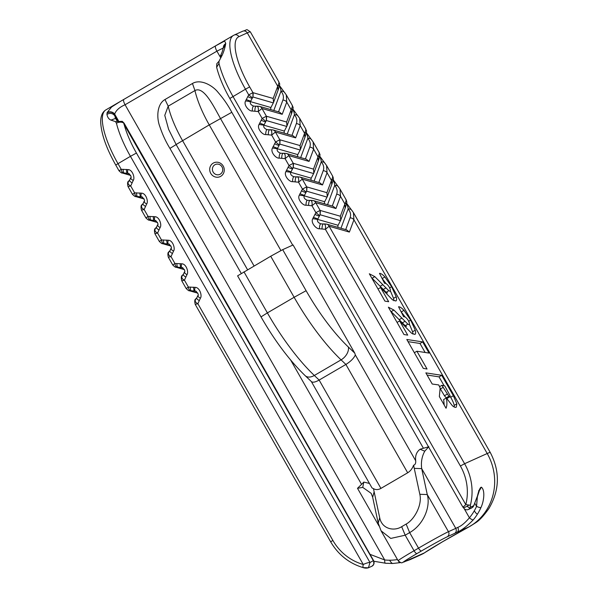 <?xml version="1.0" encoding="UTF-8"?>
<svg xmlns="http://www.w3.org/2000/svg" width="598" height="598" viewBox="0 0 598 598"><rect width="100%" height="100%" fill="white"/><g stroke="black" fill="none" stroke-linecap="round" stroke-linejoin="round"><path stroke-width="0.9" d="M470.148 526.233L442.67 541.691L424.924 552.552A5.427 5.225 -126 0 1 424.43 552.873L420.349 555.004A54.254 51.592 -114.3 0 0 423.937 553.21L423.332 553.584M468.899 526.92A5.427 3.379 -118.3 0 0 469.011 526.853A32.554 1.002 150.3 0 0 442.617 541.713A32.554 1.002 150.3 0 0 424.43 552.873L404.405 561.784A23.329 0.718 -29.7 0 1 417.008 553.561L421.47 550.96A23.329 0.718 -29.7 0 1 447.214 536.802L457.141 532.213C461.776 530.232 467.15 526.113 473.272 519.856C472.45 519.991 471.164 519.303 469.415 517.808A50.456 47.982 -114.3 0 0 474.319 510.774A50.456 47.982 -114.3 0 0 476.554 506.357L477.361 496.833M345.696 229.602L350.062 217.866A4.343 4.007 20.4 0 1 353.926 219.825L353.44 212.604L490.263 452.484C500.16 471.411 499.711 490.091 488.902 508.517C484.066 515.379 479.828 520.013 476.187 522.428L469.011 526.853L457.141 532.213C458.561 531.069 458.763 529.469 457.762 527.399C461.118 526.143 464.997 522.951 469.415 517.808L464.183 508.629M220.288 174.153A5.427 5.158 -114.3 0 0 215.37 164.502A5.427 5.158 -114.3 0 0 212.895 171.566A5.427 5.158 -114.3 0 0 220.288 174.153M370.027 554.346L384.708 559.96A50.456 47.982 -114.3 0 0 389.612 560.214C390.935 562.426 392.004 563.51 392.804 563.466L399.845 562.696A3.797 1.144 -100.5 0 0 399.927 562.666L400.525 562.554M420.349 555.004L410.011 559.668L405.362 561.373L411.387 558.659M186.367 288.483L188.363 287.047L195.075 287.361C199.71 287.197 202.363 295.853 200.382 298.23L197.878 303.724C195.03 302.356 194.492 300.585 196.264 298.424L195.89 298.806C194.656 299.374 194.432 301.228 195.225 304.382L330.664 541.833C338.326 554.824 349.195 563.436 363.285 567.652A3.797 0.919 -74.2 0 0 363.479 567.629L368.428 567.794L369.99 562.509L373.047 560.842M473.272 519.856A54.254 51.592 -114.3 0 0 477.518 514.026A54.254 51.592 -114.3 0 0 480.949 507.545C483.902 501.445 485.344 490.308 481.39 487.168L480.665 487.49C479.364 489.314 478.303 492.139 477.473 495.959L473.713 505.714L470.222 507.291L470.387 505.235L465.797 504.63A50.456 47.982 -114.3 0 0 460.408 466.014L325.394 229.311L319.429 228.75C316.402 229.296 310.332 222.635 312.784 218.659L315.879 212.626L320.124 210.421L340.344 216.222L340.711 220.176L337.945 225.581L337.877 227.352M220.752 176.313A7.595 7.221 -114.3 0 0 220.513 163.269A7.595 7.221 -114.3 0 0 209.704 169.578A7.595 7.221 -114.3 0 0 220.752 176.313M123.853 123.958L373.481 560.931A3.797 3.61 -114.3 0 1 371.919 566.216L368.428 567.794C366.641 568.279 364.93 568.235 363.285 567.652A3.797 0.919 -74.2 0 1 363.248 564.482C366.402 563.062 368.645 562.404 369.99 562.509L136.434 153.043A48.827 15.017 -120.3 0 1 123.823 123.233A5.427 3.558 166.1 0 0 116.438 123.218L115.519 121.633L110.959 120.108C108.843 119.241 107.505 117.335 106.945 114.375L107.102 112.843A54.254 16.684 -120.3 0 1 107.154 112.551L111.639 106.967L120.475 101.361L215.691 45.792A5.427 1.667 -120.3 0 1 215.721 45.777L224.609 41.038L225.752 43.333A54.254 16.684 59.7 0 0 225.7 43.624L225.424 45.231C224.601 48.999 223.517 52.325 222.164 55.203L219.018 61.228L218.98 63.366A54.254 16.684 59.7 0 0 232.988 96.487L465.797 504.63L462.942 507.216L229.804 98.483L245.472 89.199A54.254 16.684 -120.3 0 1 233.414 35.454L215.706 45.784A5.427 1.667 -120.3 0 0 216.917 51.159L223.226 48.027M454.585 533.476C456.326 532.183 456.73 530.478 455.788 528.378L457.762 527.399M115.279 117.828L114.622 114.368A48.827 15.017 -120.3 0 1 114.667 114.106C116.049 110.294 119.518 107.184 125.072 104.762L384.708 559.96C384.626 562.202 384.91 563.294 385.546 563.226L373.907 561.26M400.548 562.561L399.845 562.696A3.797 1.144 -100.5 0 1 398.746 561.537M480.949 507.545A3.797 0.89 -156.1 0 1 476.554 506.357L474.962 503.561M477.473 495.959L473.646 505.908M474.139 505.116L472.988 507.044M473.713 505.714L471.792 507.934L473.332 506.558M469.811 508.195L467.113 506.289L463.614 507.866L463.009 507.201M468.615 505.258L467.113 506.289M470.222 507.291A3.797 3.61 65.7 0 1 463.614 507.866L463.181 507.097M395.771 301.041C396.683 300.622 396.833 299.202 396.212 296.78L391.623 286.734L384.903 276.949C382.72 274.572 380.911 273.376 379.491 273.338L384.581 283.347C385.874 283.078 387.422 284.312 389.231 287.033L390.389 289.731L390.188 291.338L388.805 290.733L374.826 276.635L369.325 273.779L384.933 301.13L388.67 301.721L380.575 287.533L392.542 299.875L395.883 300.981M414.818 334.446C415.737 334.02 415.887 332.6 415.266 330.186L410.669 320.139L403.956 310.347C401.774 307.977 399.965 306.774 398.545 306.744L403.628 316.753C404.928 316.484 406.476 317.71 408.285 320.431L409.443 323.129L409.241 324.744L407.858 324.131L393.88 310.033L388.379 307.185L403.979 334.536L407.724 335.127L399.628 320.932L411.596 333.273L414.93 334.387M427.054 369.018L423.294 368.39L406.797 339.477L422.659 341.899L429.035 353.074L416.903 351.22L427.054 369.018M444.217 405.078L443.664 399.524L446.34 397.962C447.184 402.334 447.087 405.765 446.033 408.255L439.351 396.541L440.158 388.035L439.022 385.516L438.685 384.933L432.205 384.021L425.851 372.875L441.713 375.305L453.351 395.704L456.879 403.829L456.281 407.171M446.34 397.962L452.35 405.691C454.017 407.118 455.287 407.634 456.162 407.231M278.743 82.061C279.341 81.754 278.997 83.144 277.719 86.232L273.174 98.468L273.54 102.422L278.22 89.82C280.851 81.717 279.199 84.34 278.989 82.083L250.345 31.858A65.1 1.996 -29.7 0 0 247.295 32.89A3.797 3.61 -114.3 0 0 242.616 31.245C248.521 29.646 245.262 28.502 250.345 31.858M314.922 214.316A4.343 1.076 27.6 0 0 319.422 215.99L320.079 214.742L320.124 210.421L315.714 202.692L311.954 205.757L305.997 205.204C302.969 205.749 296.892 199.089 299.351 195.112L302.446 189.08L306.692 186.875L302.282 179.146L298.522 182.203L292.564 181.65C289.537 182.196 283.459 175.535 285.919 171.559L289.013 165.526L293.259 163.321L288.849 155.592L285.089 158.657L279.131 158.096C276.104 158.642 270.027 151.982 272.486 148.005L275.573 141.973L279.827 139.768L275.416 132.046L271.656 135.103L265.699 134.55C262.671 135.096 256.594 128.435 259.054 124.459L262.141 118.426L266.394 116.221L261.984 108.492A4.343 3.932 -73.9 0 0 259.614 106.399L279.475 112.118L282.211 114.308L286.756 102.071L286.27 94.85L292.422 105.629C292.631 107.894 294.283 105.263 291.66 113.373L286.973 125.969L284.207 131.373L284.147 133.145M292.175 105.614C292.773 105.308 292.429 106.698 291.151 109.778L291.45 113.829M295.644 137.861L275.416 132.046A4.343 3.932 -73.9 0 0 273.047 129.953L292.908 135.664L295.644 137.861L300.189 125.625L299.71 118.404L305.855 129.183C306.064 131.44 307.716 128.817 305.092 136.927L300.413 149.522L297.64 154.927L297.58 156.698M305.608 129.168C306.206 128.862 305.862 130.244 304.591 133.332L304.883 137.376M309.076 161.415L288.849 155.592A4.343 3.932 -73.9 0 0 286.479 153.507L306.34 159.218L309.076 161.415L313.621 149.171L313.143 141.95L319.287 152.737C319.496 154.994 321.148 152.37 318.525 160.473L313.845 173.076L311.072 178.473L311.012 180.245M319.04 152.714C319.638 152.408 319.295 153.798 318.024 156.885L318.315 160.929M322.509 184.961L302.282 179.146A4.343 3.932 -73.9 0 0 299.919 177.053L319.773 182.771L322.509 184.961L327.061 172.725L326.575 165.504L332.727 176.283C334.155 180.005 332.989 179.976 331.957 184.027L327.278 196.622L324.505 202.027L324.445 203.798M332.473 176.268C333.071 175.962 332.735 177.352 331.456 180.432L326.904 192.676L327.278 196.622M332.264 206.048L336.629 194.313A4.343 4.007 20.4 0 1 340.494 196.279L340.008 189.058L346.16 199.837C347.588 203.559 346.421 203.529 345.39 207.581L340.711 220.176M345.906 199.814C346.504 199.515 346.167 200.898 344.889 203.985L340.344 216.222M353.44 212.604L346.668 203.357M282.211 114.308L261.984 108.492L258.224 111.549L252.259 110.996C249.239 111.542 243.162 104.882 245.621 100.905L248.708 94.873L252.954 92.668L273.174 98.468M172.934 264.936L174.93 263.494L181.643 263.808C186.277 263.651 188.931 272.299 186.95 274.676L184.446 280.178L181.964 280.761M159.502 241.383L161.497 239.948L168.21 240.254C172.837 240.097 175.498 248.746 173.517 251.123L171.013 256.624L168.524 257.207M146.069 217.829L148.065 216.394L154.777 216.708C159.404 216.543 162.065 225.199 160.085 227.576L157.58 233.071L155.091 233.654M132.636 194.283L134.632 192.84L141.337 193.154C145.972 192.997 148.633 201.646 146.652 204.023L144.14 209.524L141.659 210.107M119.204 170.729L121.2 169.294L127.905 169.6C132.539 169.443 135.2 178.092 133.219 180.476L130.708 185.971L128.226 186.554M219.018 61.228L216.797 63.709L216.648 67.297L218.98 63.366M220.752 57.759L220.415 55.846L222.164 55.203M223.458 46.592L223.204 48.154L225.424 45.231M223.488 46.539L225.752 43.333M118.411 120.669L114.667 114.106A5.427 4.881 -168.5 0 0 107.154 112.551M116.162 118.307L114.48 115.354C112.334 113.119 109.823 112.79 106.945 114.375M118.352 120.676L116.019 118.247L110.959 120.108M118 120.736L115.429 118.075L117.066 120.96M373.817 564.078L373.638 560.677L124.085 123.166L122.269 121.334L115.519 121.633M290.628 359.989L361.566 484.365L357.507 488.304L362.739 487.385L371.201 493.365L372.659 497.252L378.22 523.168L381.061 530.807L390.756 538.424L405.19 535.203L409.652 532.601C423.534 524.797 430.814 506.79 427.264 494.546L421.702 468.623C420.857 462.239 421.882 456.424 424.774 451.184L428.841 446.669M330.664 541.833L332.892 540.435L197.878 303.724L195.397 304.307M311.334 381.539L372.031 487.953L373.466 488.648L379.7 517.719C381.883 529.058 394.082 531.57 401.684 526.674L406.147 524.072C413.921 519.991 422.45 505.377 419.826 494.292L413.584 465.237C415.184 464.788 415.894 463.3 415.707 460.781C415.087 455.713 416.544 451.864 420.073 449.248L423.436 448.261L231.807 112.297C228.1 105.285 223.607 98.752 218.33 92.69C212.836 85.507 200.629 78.585 192.459 83.496L164.981 99.53C156.676 104.246 156.512 118.374 159.905 126.791C162.447 134.445 165.796 141.651 169.937 148.401L241.263 273.443M423.436 448.261L428.512 446.856M490.263 452.484A65.1 1.996 150.3 0 0 487.213 453.516L464.601 463.712L329.147 226.246L325.394 229.311C325.828 226.044 325.349 224.243 323.966 223.899L323.518 223.988C322.628 224.071 322.128 225.693 322.008 228.847M326.785 224.16A4.343 3.932 -73.9 0 1 329.147 226.246L349.374 232.069L346.646 229.871L326.785 224.16L323.966 223.899L325.873 224.018M381.973 278.227L386.173 283.751M390.464 291.062L393.536 298.342L393.918 300.764M378.026 289.021L380.575 287.533M371.567 277.711L386.129 292.295L387.511 292.9M401.026 311.625L405.227 317.149M409.518 324.467L412.59 331.748L412.971 334.162M397.072 322.427L399.628 320.932M390.621 311.11L405.182 325.693L406.565 326.299M408.03 341.637L419.983 343.461L422.659 341.899M419.983 343.461L425.126 352.476M414.347 352.715L416.903 351.22M427.084 375.036L439.037 376.86L444.127 385.785M450.159 396.369L450.675 397.266C452.686 400.787 453.86 403.5 454.203 405.392L454.353 407.066M439.037 376.86L441.713 375.305M350.062 217.866C351.168 214.832 350.525 211.856 348.141 208.941C349.98 208.747 351.34 209.39 352.222 210.877M340.972 228.242L348.141 208.941C348.171 206.908 346.1 201.376 346.01 203.918M345.188 208.029L344.889 203.985L340.494 196.279L335.941 208.515L333.213 206.317L313.352 200.607L310.085 200.435C309.196 200.517 308.695 202.139 308.575 205.301M336.629 194.313C337.735 191.278 337.093 188.303 334.708 185.387C336.547 185.193 337.907 185.836 338.789 187.323M327.54 204.688L334.708 185.387C334.738 183.354 332.667 177.83 332.578 180.364M331.755 184.483L331.456 180.432L327.061 172.725A4.343 4.007 -159.6 0 0 323.197 170.759C324.295 167.724 323.66 164.749 321.276 161.834C321.305 159.808 319.235 154.277 319.145 156.811M301.489 190.762A4.343 1.076 27.6 0 0 305.989 192.436L306.647 191.196L306.692 186.875L326.904 192.676M325.357 163.777C324.475 162.29 323.114 161.639 321.276 161.834L314.107 181.134M288.057 167.208A4.343 1.076 27.6 0 0 292.557 168.89L293.214 167.642L293.259 163.321L313.472 169.122L313.845 173.076M313.472 169.122L318.024 156.885L313.621 149.171A4.343 4.007 -159.6 0 0 309.757 147.213C310.863 144.178 310.227 141.203 307.843 138.288C307.873 136.254 305.802 130.723 305.713 133.264M311.924 140.224C311.042 138.736 309.682 138.093 307.843 138.288L300.674 157.588M274.617 143.662A4.343 1.076 27.6 0 0 279.124 145.336L279.782 144.088L279.827 139.768L300.039 145.568L300.413 149.522M300.039 145.568L304.591 133.332L300.189 125.625A4.343 4.007 -159.6 0 0 296.324 123.659C297.43 120.624 296.795 117.649 294.41 114.734C294.44 112.708 292.37 107.177 292.28 109.711M298.492 116.67C297.61 115.19 296.249 114.539 294.41 114.734L287.242 134.034M261.184 120.108A4.343 1.076 27.6 0 0 265.691 121.783L266.349 120.542L266.394 116.221L286.606 122.022L286.973 125.969M286.606 122.022L291.151 109.778L286.756 102.071A4.343 4.007 -159.6 0 0 282.891 100.105C283.998 97.07 283.362 94.095 280.978 91.18C281.008 89.154 278.937 83.623 278.847 86.164M285.059 93.124C284.177 91.636 282.817 90.986 280.978 91.18L273.802 110.481M247.751 96.555A4.343 1.076 27.6 0 0 252.259 98.236L252.917 96.988L252.954 92.668L249.665 86.897A50.456 15.511 -120.3 0 1 238.894 36.68L247.295 32.89L277.719 86.232L278.018 90.276M192.459 83.496L194.948 90.56L168.202 106.167L164.771 115.354L168.621 129.37L176.133 144.514L247.565 269.743M282.69 249.65L293.072 244.971L354.764 353.134L348.357 347.019A97.653 30.027 -120.3 0 1 306.101 290.703L282.69 249.65L270.715 256.236L237.593 275.842L261.012 316.895L267.381 312.896L243.962 271.843M273.54 102.422L270.774 107.819L270.715 109.591M252.917 96.988L273.331 102.901M200.382 298.23C197.893 296.63 197.205 295.704 198.327 295.449M195.075 287.361C194.619 289.38 194.597 290.576 195.015 290.949L195.696 291.069C198.177 293.506 198.865 295.038 197.766 295.666L196.779 298.088M193.625 287.175A4.343 1.211 92.1 0 0 194.559 290.934L196.279 291.316M182.966 274.744L182.831 274.871C181.059 277.038 181.598 278.803 184.446 280.178L188.363 287.047C188.632 289.133 189.387 290.366 190.627 290.763L194.559 290.934M186.95 274.676C184.461 273.077 183.773 272.15 184.894 271.896M181.643 263.808C181.187 265.826 181.164 267.022 181.583 267.396L182.263 267.515C184.745 269.952 185.432 271.485 184.334 272.112L183.347 274.534M180.192 263.628A4.343 1.211 92.1 0 0 181.127 267.388L182.846 267.762M169.533 251.197L169.398 251.324C167.627 253.485 168.165 255.256 171.013 256.624L174.93 263.494C175.192 265.579 175.954 266.82 177.195 267.209L181.127 267.388M173.517 251.123C171.028 249.53 170.34 248.604 171.462 248.349M168.21 240.254C167.746 242.272 167.732 243.476 168.15 243.849L168.83 243.969C171.312 246.406 172 247.938 170.901 248.559L169.914 250.988M166.76 240.075A4.343 1.211 92.1 0 0 167.694 243.835L169.413 244.208M156.1 227.644L155.966 227.771C154.194 229.931 154.733 231.703 157.58 233.071L161.497 239.948C161.759 242.033 162.514 243.266 163.762 243.663L167.694 243.835M160.085 227.576C157.595 225.977 156.908 225.05 158.029 224.796M154.777 216.708C154.314 218.726 154.299 219.922 154.718 220.296L155.398 220.415C157.879 222.852 158.567 224.385 157.461 225.012L156.474 227.434M153.327 216.521A4.343 1.211 92.1 0 0 154.262 220.281L155.981 220.662M142.66 204.09L142.533 204.217C140.762 206.385 141.3 208.149 144.14 209.524L148.065 216.394C148.326 218.479 149.081 219.713 150.33 220.109L154.262 220.281M146.652 204.023C144.163 202.423 143.475 201.496 144.596 201.242M141.337 193.154C140.881 195.172 140.866 196.368 141.285 196.742L141.965 196.862C144.447 199.298 145.135 200.831 144.028 201.459L143.042 203.881M139.895 192.975A4.343 1.211 92.1 0 0 140.829 196.735L142.548 197.108M129.228 180.544L129.101 180.671C127.329 182.831 127.867 184.603 130.708 185.971L134.632 192.84C134.894 194.926 135.649 196.166 136.897 196.555L140.829 196.735M133.219 180.476C130.73 178.877 130.043 177.95 131.164 177.696M127.905 169.6C127.449 171.619 127.434 172.822 127.852 173.196L128.533 173.315C131.014 175.752 131.702 177.285 130.596 177.905L129.609 180.334M126.455 169.421A4.343 1.211 92.1 0 0 127.396 173.181L129.116 173.555M220.714 57.819L216.917 51.159L125.072 104.762C123.569 101.929 123.173 100.135 123.876 99.38L105.898 109.868A54.254 16.684 59.7 0 0 117.963 163.62L121.2 169.294C121.461 171.379 122.216 172.613 123.465 173.009L127.396 173.181M256.699 106.152L256.796 106.138C258.187 106.481 258.657 108.29 258.224 111.549L262.141 118.426L265.811 121.319M259.054 124.459L263.89 125.191L265.691 121.783M265.699 134.55A4.343 1.211 -87.9 0 1 267.082 129.661A4.343 1.211 -87.9 0 1 267.201 129.691C264.353 128.577 263.255 127.075 263.89 125.191L284.342 131.074M266.992 129.669L270.057 129.759M279.244 144.873L275.573 141.973L271.656 135.103C272.09 131.837 271.619 130.035 270.229 129.691L269.78 129.781C268.898 129.863 268.39 131.485 268.27 134.647M270.132 129.699L272.135 129.811M272.486 148.005L277.323 148.738L279.124 145.336M279.131 158.096A4.343 1.211 -87.9 0 1 280.514 153.208A4.343 1.211 -87.9 0 1 280.634 153.238C277.786 152.131 276.687 150.629 277.323 148.738L297.774 154.62M280.425 153.223L283.489 153.312M292.676 168.427L289.013 165.526L285.089 158.657C285.523 155.39 285.052 153.589 283.661 153.245L283.213 153.335C282.331 153.417 281.822 155.039 281.71 158.193M283.564 153.252L285.567 153.365M285.919 171.559L290.763 172.291L292.557 168.89M292.564 181.65A4.343 1.211 -87.9 0 1 293.947 176.761A4.343 1.211 -87.9 0 1 294.074 176.791C291.219 175.677 290.12 174.182 290.763 172.291L311.207 178.174M293.857 176.769L296.922 176.859M306.109 191.973L302.446 189.08L298.522 182.203C298.955 178.944 298.484 177.135 297.101 176.791L296.645 176.888C295.763 176.971 295.263 178.585 295.143 181.747M296.997 176.806L299 176.918M299.351 195.112L304.195 195.838L305.989 192.436M305.997 205.204A4.343 1.211 -87.9 0 1 307.379 200.315A4.343 1.211 -87.9 0 1 307.507 200.337C304.659 199.231 303.552 197.729 304.195 195.838L324.639 201.728M307.297 200.323L310.355 200.412M319.541 215.527L315.879 212.626L311.954 205.757C312.395 202.49 311.917 200.689 310.534 200.345L312.433 200.465M312.784 218.659L317.628 219.391L319.422 215.99M319.429 228.75A4.343 1.211 -87.9 0 1 320.812 223.861A4.343 1.211 -87.9 0 1 320.939 223.891C318.091 222.777 316.985 221.282 317.628 219.391L338.079 225.274M320.73 223.869L323.787 223.958M249.665 86.897L245.472 89.199L248.708 94.873L252.371 97.773M245.621 100.905L250.457 101.638L252.259 98.236M252.259 110.996A4.343 1.211 -87.9 0 1 253.649 106.108A4.343 1.211 -87.9 0 1 253.769 106.138C250.921 105.024 249.815 103.529 250.457 101.638L270.909 107.52M253.559 106.115L256.617 106.205M258.702 106.265L256.348 106.235C255.466 106.317 254.957 107.932 254.838 111.093M130.611 175.281L123.465 173.009M332.892 540.435A50.456 47.982 -114.3 0 0 363.248 564.482L130.446 156.332L115.728 165.018L119.032 170.804C121.013 172.658 122.037 173.368 122.104 172.942L122.665 173.001M361.566 484.365L363.808 482.085L369.459 483.446M164.981 99.53L168.202 106.167A54.254 16.684 59.7 0 0 182.502 140.515L254.053 265.953M292.706 245.135L220.557 118.643C213.763 106.549 203.754 85.738 194.948 90.56A54.254 16.684 59.7 0 0 209.255 124.9L176.133 144.514M415.707 460.781L355.354 354.973L354.764 353.134M197.774 293.035L190.627 290.763M182.457 275.259C181.224 275.82 181 277.674 181.785 280.828L186.195 288.557C188.176 290.411 189.2 291.121 189.267 290.695L189.828 290.763M184.341 269.481L177.195 267.209M169.025 251.706C167.791 252.266 167.567 254.128 168.352 257.275L172.762 265.004C174.743 266.858 175.767 267.575 175.834 267.149L176.395 267.209M170.908 245.935L163.762 243.663M155.585 228.159C154.359 228.72 154.135 230.574 154.919 233.728L159.33 241.457C161.311 243.304 162.335 244.021 162.402 243.595L162.962 243.655M157.476 222.381L150.33 220.109M142.152 204.606C140.926 205.166 140.702 207.02 141.487 210.175L145.897 217.904C147.878 219.758 148.902 220.468 148.969 220.042L149.53 220.109M144.043 198.828L136.897 196.555M128.72 181.052C127.494 181.613 127.269 183.474 128.054 186.621L132.464 194.35C134.445 196.204 135.469 196.921 135.537 196.495L136.097 196.555M440.292 388.775L444.441 395.749L446.213 397.842L447.334 398.298M335.941 208.515L315.714 202.692A4.343 3.932 -73.9 0 0 313.352 200.607M320.079 214.742L340.494 220.662M306.647 191.196L327.061 197.108M293.214 167.642L313.629 173.555M279.782 144.088L300.196 150.008M266.349 120.542L286.763 126.455M355.354 354.973C353.769 358.351 350.615 361.513 345.891 364.451L407.687 472.786C410.333 471.172 412.299 468.653 413.584 465.237M407.687 472.786L380.933 488.402C378.265 489.889 375.768 489.971 373.466 488.648M348.357 347.019A10.854 7.064 133.7 0 1 341.077 359.861L345.891 364.451L319.138 380.066C315.4 382.159 312.844 382.698 311.483 381.681L305.197 375.686C289.552 360.504 274.818 340.912 261.012 316.895M439.612 386.637L441.885 385.314L448.889 396.28L446.213 397.842M447.304 398.313L449.98 396.751L450.025 395.584L444.792 385.927L441.885 385.314M447.274 398.328L449.95 396.766L448.889 396.28M476.187 522.428L470.462 526.053A54.254 51.592 65.7 0 0 487.213 453.516L353.926 219.825L349.374 232.069M470.387 505.235A54.254 51.592 -114.3 0 0 464.601 463.712L460.408 466.014M238.894 36.68A3.797 3.61 -114.3 0 0 234.207 35.043L242.616 31.245M136.434 153.043L130.446 156.332A54.254 16.684 -120.3 0 1 116.438 123.218M447.214 536.802A3.797 3.61 -114.3 0 0 448.448 531.689L455.788 528.378L421.702 468.623L414.265 468.384M421.47 550.96A3.797 1.166 -120.3 0 1 418.518 548.142A27.127 0.83 -29.7 0 1 448.448 531.689L427.264 494.546L419.826 494.292M417.008 553.561A3.797 1.166 -120.3 0 1 414.055 550.743L418.518 548.142L409.652 532.601L406.147 524.072M404.405 561.784L404.091 561.948C401.587 562.187 402.671 564.407 398.141 560.737A27.127 0.83 -29.7 0 1 414.055 550.743L405.19 535.203L401.684 526.674M411.783 558.457L404.091 561.948M389.612 560.214A50.456 47.982 -114.3 0 0 397.461 559.549M477.518 514.026C476.718 514.071 475.649 512.987 474.319 510.774M481.39 487.168L479.342 490.495M480.665 487.49A3.797 3.61 65.7 0 1 479.432 490.293M231.807 112.297L209.255 124.9L280.911 250.532M223.42 46.779A5.427 4.859 10.4 0 1 225.7 43.624M123.861 99.388L215.706 45.784M114.622 114.368C112.491 112.043 109.98 111.534 107.102 112.843M463.271 507.029L463.719 507.822M357.507 488.304L378.938 525.874M382.227 278.511L384.903 276.949M389.679 287.87L391.623 286.734M393.536 298.342L396.212 296.78M372.15 278.197L374.826 276.635M380.223 286.218L382.899 284.663M383.243 289.477L385.919 287.915M386.129 292.295L388.805 290.733M401.28 311.909L403.956 310.347M408.726 321.268L410.669 320.139M412.59 331.748L415.266 330.186M391.204 311.595L393.88 310.033M399.277 319.624L401.953 318.061M402.297 322.875L404.973 321.313M405.182 325.693L407.858 324.131M450.675 397.266L453.351 395.704M454.203 405.392L456.879 403.829M253.238 92.735L252.954 97.04M199.179 300.532A4.343 1.076 -152.4 0 1 196.555 297.968M190.284 287.055C190.328 289.17 190.642 290.419 191.218 290.807M185.746 276.986A4.343 1.076 -152.4 0 1 183.123 274.415M176.851 263.501C176.896 265.617 177.21 266.872 177.785 267.261M172.314 253.432A4.343 1.076 -152.4 0 1 169.69 250.868M163.418 239.948C163.463 242.063 163.777 243.319 164.353 243.707M158.881 229.879A4.343 1.076 -152.4 0 1 156.257 227.315M149.986 216.401C150.031 218.517 150.345 219.765 150.92 220.154M145.441 206.332A4.343 1.076 -152.4 0 1 142.825 203.761M136.553 192.848C136.598 194.963 136.905 196.219 137.488 196.607M132.008 182.779A4.343 1.076 -152.4 0 1 129.392 180.215M123.121 169.294C123.166 171.409 123.472 172.665 124.055 173.054M259.622 123.098L264.122 124.773M273.054 146.645L277.562 148.326M286.487 170.198L290.994 171.873M299.919 193.752L304.427 195.426M313.352 217.298L317.859 218.98M246.189 99.545L250.689 101.219M121.992 172.919A4.343 3.932 -73.9 0 0 122.762 173.024M420.073 449.248L424.774 451.184M379.7 517.719L378.22 523.168M374.139 491.803L372.659 497.252M363.808 482.085L362.739 487.385M169.937 148.401L176.246 144.499M189.155 290.68A4.343 3.932 -73.9 0 0 189.932 290.778M175.722 267.127A4.343 3.932 -73.9 0 0 176.5 267.224M162.29 243.573A4.343 3.932 -73.9 0 0 163.067 243.678M148.857 220.027A4.343 3.932 -73.9 0 0 149.627 220.124M135.425 196.473A4.343 3.932 -73.9 0 0 136.195 196.57M320.408 210.489L320.117 214.794M318.831 182.495L323.197 170.759M306.976 186.935L306.684 191.248M305.399 158.948L309.757 147.213M293.536 163.389L293.252 167.694M291.966 135.395L296.324 123.659M280.103 139.835L279.819 144.148M278.533 111.841L282.891 100.105M266.671 116.281L266.387 120.594M306.101 290.703L294.134 297.288L270.715 256.236M380.933 488.402L319.138 380.066L314.324 375.477L341.077 359.861A108.5 33.361 -120.3 0 1 294.134 297.288L267.381 312.896A108.5 33.361 -120.3 0 0 314.324 375.477A10.854 7.064 133.7 0 1 305.197 375.686M440.412 388.977L443.088 387.414M444.441 395.749L447.117 394.187M424.924 552.552L424.453 552.896M371.919 566.216C375.753 563.159 373.279 561.103 373.541 560.902L373.855 561.814M392.669 563.495L385.381 563.256M478.587 490.838L479.529 490.113L477.413 496.654M471.792 507.934L468.301 509.503M234.207 35.043L233.414 35.454M115.728 165.018C106.399 148.409 101.391 134.273 100.711 122.635C100.546 116.341 102.273 112.088 105.898 109.868M216.648 67.297C219.122 76.978 223.51 87.375 229.804 98.483M223.204 48.154C222.284 51.929 222.09 52.355 220.415 55.846M116.019 118.247L115.294 117.851M398.141 560.737L381.061 530.807M340.008 189.058L333.236 179.804M319.803 156.257L326.575 165.504M306.37 132.704L313.143 141.95M292.938 109.15L299.71 118.404M279.505 85.604L286.27 94.85M195.89 298.806L196.398 298.297M130.663 175.423L121.955 172.912M197.833 293.177L189.118 290.673M184.401 269.623L175.685 267.119M170.968 246.077L162.252 243.565M157.536 222.523L148.82 220.019M144.096 198.97L135.387 196.465M259.614 106.399L256.863 106.13M273.047 129.953L270.296 129.684M286.479 153.507L283.736 153.238M299.919 177.053L297.169 176.784"/></g></svg>
